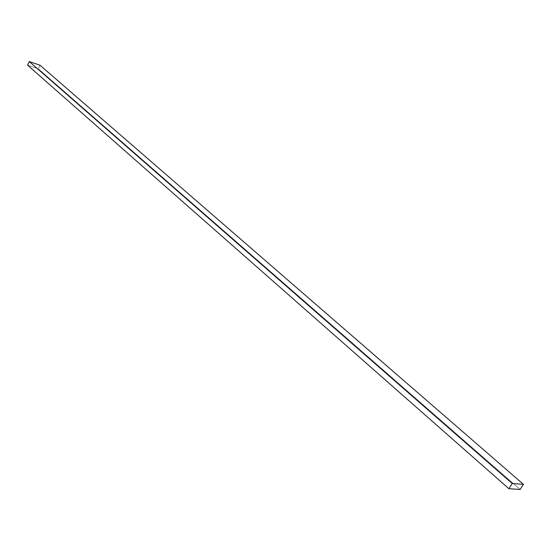 <?xml version="1.0" encoding="UTF-8"?>
<svg xmlns="http://www.w3.org/2000/svg" width="551" height="551" viewBox="0 0 551 551"><rect width="100%" height="100%" fill="white"/><g stroke="black" fill="none" stroke-linecap="round" stroke-linejoin="round"><path stroke-width="0.41" stroke-dasharray="2.75 2.07" d="M40.03 65.245L38.308 68.813L520.158 489.46L38.308 68.813L27.55 65.142L38.308 68.813L40.03 65.245"/><path stroke-width="0.83" d="M508.91 488.716L27.55 65.142L29.272 61.54L512.23 483.523L508.91 488.716L520.158 489.46L523.45 484.329L512.23 483.523L29.272 61.54L40.03 65.245L523.45 484.329L40.03 65.245L29.272 61.54L27.55 65.142L508.91 488.716L512.23 483.523L523.45 484.329L520.158 489.46L508.91 488.716"/></g></svg>
